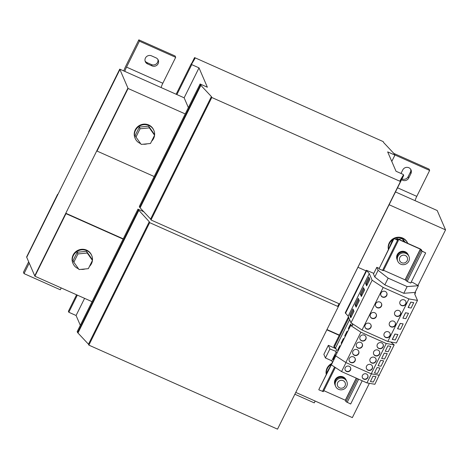 <?xml version="1.0" encoding="UTF-8"?>
<svg xmlns="http://www.w3.org/2000/svg" width="469" height="469" viewBox="0 0 469 469"><rect width="100%" height="100%" fill="white"/><g stroke="black" fill="none" stroke-linecap="round" stroke-linejoin="round"><path stroke-width="0.7" d="M145.425 58.05A4.573 4.385 156.7 0 0 147.512 63.89L152.044 65.906A4.573 4.385 156.7 0 0 158.241 60.073A4.573 4.385 156.7 0 0 156.042 57.863L151.505 55.84A4.573 4.385 156.7 0 0 145.425 58.05M145.079 60.993A4.573 4.385 156.7 0 0 146.938 62.565L151.475 64.581A4.573 4.385 156.7 0 0 157.901 59.434M400.508 314.664A3.201 3.072 -23.3 0 1 394.71 314.658A3.201 3.072 -23.3 0 1 397.747 310.296A3.201 3.072 -23.3 0 1 400.508 314.664M400.526 311.991A3.201 3.072 -23.3 0 1 397.513 316.212A3.201 3.072 -23.3 0 1 394.658 314.523M381.461 306.181A3.201 3.072 -23.3 0 1 375.663 306.175A3.201 3.072 -23.3 0 1 378.7 301.813A3.201 3.072 -23.3 0 1 381.461 306.181M381.479 303.507A3.201 3.072 -23.3 0 1 378.465 307.728A3.201 3.072 -23.3 0 1 375.61 306.04M376.179 316.815A3.201 3.072 -23.3 0 1 370.381 316.815A3.201 3.072 -23.3 0 1 373.424 312.454A3.201 3.072 -23.3 0 1 376.179 316.815M376.202 314.142A3.201 3.072 -23.3 0 1 373.183 318.369A3.201 3.072 -23.3 0 1 370.328 316.681M395.226 325.298A3.201 3.072 -23.3 0 1 389.428 325.298A3.201 3.072 -23.3 0 1 392.471 320.937A3.201 3.072 -23.3 0 1 395.226 325.298M395.25 322.625A3.201 3.072 -23.3 0 1 392.231 326.852A3.201 3.072 -23.3 0 1 389.376 325.164M370.897 327.456A3.201 3.072 -23.3 0 1 365.105 327.45A3.201 3.072 -23.3 0 1 368.142 323.094A3.201 3.072 -23.3 0 1 370.897 327.456M370.92 324.783A3.201 3.072 -23.3 0 1 367.901 329.009A3.201 3.072 -23.3 0 1 365.046 327.315M389.944 335.939A3.201 3.072 -23.3 0 1 384.152 335.933A3.201 3.072 -23.3 0 1 387.189 331.577A3.201 3.072 -23.3 0 1 389.944 335.939M389.968 333.266A3.201 3.072 -23.3 0 1 386.948 337.492A3.201 3.072 -23.3 0 1 384.093 335.798M386.743 295.54A3.201 3.072 -23.3 0 1 380.945 295.534A3.201 3.072 -23.3 0 1 383.982 291.179A3.201 3.072 -23.3 0 1 386.743 295.54M386.761 292.867A3.201 3.072 -23.3 0 1 383.748 297.094A3.201 3.072 -23.3 0 1 380.892 295.4M405.791 304.023A3.201 3.072 -23.3 0 1 399.993 304.018A3.201 3.072 -23.3 0 1 403.029 299.662A3.201 3.072 -23.3 0 1 405.791 304.023M405.808 301.35A3.201 3.072 -23.3 0 1 402.795 305.577A3.201 3.072 -23.3 0 1 399.94 303.883M362.484 375.388A2.949 2.826 156.7 0 0 365.023 379.403A2.949 2.826 156.7 0 0 367.819 375.388A2.949 2.826 156.7 0 0 362.484 375.388M362.349 377.592A2.949 2.826 156.7 0 0 367.626 377.463A2.949 2.826 156.7 0 0 367.755 375.259M345.248 367.714A2.949 2.826 156.7 0 0 347.787 371.729A2.949 2.826 156.7 0 0 350.583 367.714A2.949 2.826 156.7 0 0 345.248 367.714M345.12 369.918A2.949 2.826 156.7 0 0 350.396 369.789A2.949 2.826 156.7 0 0 350.525 367.585M373.758 351.644A3.201 3.072 -23.3 0 1 379.556 351.644A3.201 3.072 -23.3 0 1 376.519 356.006A3.201 3.072 -23.3 0 1 373.758 351.644M379.491 351.516A3.201 3.072 -23.3 0 1 376.478 355.742A3.201 3.072 -23.3 0 1 373.623 354.048M362.238 346.515A3.201 3.072 156.7 0 0 359.483 342.153A3.201 3.072 156.7 0 0 356.446 346.509A3.201 3.072 156.7 0 0 362.238 346.515M356.387 346.374A3.201 3.072 156.7 0 0 362.127 346.245A3.201 3.072 156.7 0 0 362.261 343.841M355.051 360.995A3.201 3.072 156.7 0 0 352.295 356.633A3.201 3.072 156.7 0 0 349.253 360.989A3.201 3.072 156.7 0 0 355.051 360.995M349.2 360.86A3.201 3.072 156.7 0 0 354.933 360.731A3.201 3.072 156.7 0 0 355.074 358.322M366.57 366.125A3.201 3.072 -23.3 0 1 372.363 366.131A3.201 3.072 -23.3 0 1 369.326 370.487A3.201 3.072 -23.3 0 1 366.57 366.125M372.304 365.996A3.201 3.072 -23.3 0 1 369.285 370.223A3.201 3.072 -23.3 0 1 366.436 368.534M370.164 358.885A3.201 3.072 -23.3 0 1 375.962 358.891A3.201 3.072 -23.3 0 1 372.919 363.246A3.201 3.072 -23.3 0 1 370.164 358.885M375.898 358.756A3.201 3.072 -23.3 0 1 372.884 362.983A3.201 3.072 -23.3 0 1 370.029 361.294M358.644 353.755A3.201 3.072 156.7 0 0 355.889 349.393A3.201 3.072 156.7 0 0 352.846 353.749A3.201 3.072 156.7 0 0 358.644 353.755M352.794 353.614A3.201 3.072 156.7 0 0 358.533 353.491A3.201 3.072 156.7 0 0 358.668 351.082M365.832 339.275A3.201 3.072 156.7 0 0 363.076 334.907A3.201 3.072 156.7 0 0 360.04 339.269A3.201 3.072 156.7 0 0 365.832 339.275M359.987 339.134A3.201 3.072 156.7 0 0 365.72 339.005A3.201 3.072 156.7 0 0 365.855 336.601M377.352 344.404A3.201 3.072 -23.3 0 1 383.15 344.404A3.201 3.072 -23.3 0 1 380.113 348.766A3.201 3.072 -23.3 0 1 377.352 344.404M383.091 344.275A3.201 3.072 -23.3 0 1 380.072 348.496A3.201 3.072 -23.3 0 1 377.217 346.808M92.446 260.395A10.16 9.743 156.7 0 0 91.742 255.576L91.514 255.048A10.16 9.743 156.7 0 0 82.497 249.262A10.16 9.743 156.7 0 0 73.111 255.036A10.16 9.743 156.7 0 0 72.853 263.103L73.082 263.631A10.16 9.743 156.7 0 0 78.47 268.749M89.468 266.404A10.16 9.743 156.7 0 0 91.478 263.642A10.16 9.743 156.7 0 0 92.446 260.418L88.348 268.661L79.044 269.558L73.838 262.2L77.936 253.94L87.246 253.043L92.452 260.406L91.719 258.706L86.513 251.349L87.246 253.043M91.742 255.576A10.16 9.743 156.7 0 0 82.726 249.795A10.16 9.743 156.7 0 0 73.34 255.564A10.16 9.743 156.7 0 0 73.082 263.631M331.794 363.457A10.16 9.743 156.7 0 0 327.069 368.142A10.16 9.743 156.7 0 0 326.277 374.573M331.349 364.354A10.16 9.743 156.7 0 0 327.298 368.669A10.16 9.743 156.7 0 0 326.371 374.379M346.087 379.966L346.04 379.861A6.044 5.798 156.7 0 0 335.095 379.855A6.044 5.798 156.7 0 0 334.942 384.65L334.983 384.756M334.948 384.609A6.044 5.798 -23.3 0 1 346.005 379.831M343.894 378.6A6.097 5.845 -23.3 0 1 346.673 386.392A6.097 5.845 -23.3 0 1 335.634 386.38A6.097 5.845 -23.3 0 1 343.894 378.6M335.634 386.38L335.235 385.465A6.097 5.845 -23.3 0 1 341.022 377.164A6.097 5.845 -23.3 0 1 346.433 380.635L346.826 381.549M339.568 387.881A4.098 3.934 156.7 0 0 345.02 385.899A4.098 3.934 156.7 0 0 343.15 380.664A4.098 3.934 156.7 0 0 337.703 382.64A4.098 3.934 156.7 0 0 339.568 387.881M151.598 141.245A10.16 9.743 156.7 0 0 153.609 138.484A10.16 9.743 156.7 0 0 154.571 135.26A10.16 9.743 156.7 0 0 153.873 130.417L153.639 129.89A10.16 9.743 156.7 0 0 144.628 124.103A10.16 9.743 156.7 0 0 135.242 129.878A10.16 9.743 156.7 0 0 134.984 137.945L135.213 138.472A10.16 9.743 156.7 0 0 140.6 143.59M153.873 130.417A10.16 9.743 156.7 0 0 144.857 124.637A10.16 9.743 156.7 0 0 135.471 130.405A10.16 9.743 156.7 0 0 135.213 138.472M143.203 144.206A10.16 9.743 156.7 0 0 147.231 143.819M407.749 243.341L407.602 242.995A10.16 9.743 156.7 0 0 398.586 237.208A10.16 9.743 156.7 0 0 389.2 242.983A10.16 9.743 156.7 0 0 388.408 249.414M393.479 239.196A10.16 9.743 156.7 0 0 389.428 243.511A10.16 9.743 156.7 0 0 388.502 249.221M408.218 254.802L408.171 254.702A6.044 5.798 156.7 0 0 397.225 254.696A6.044 5.798 156.7 0 0 397.067 259.492L397.114 259.597M397.073 259.451A6.044 5.798 -23.3 0 1 408.136 254.673M400.696 264.17A6.097 5.845 -23.3 0 1 397.917 256.385A6.097 5.845 -23.3 0 1 408.956 256.391A6.097 5.845 -23.3 0 1 400.696 264.17M397.759 261.221L397.366 260.307A6.097 5.845 -23.3 0 1 403.152 252.005A6.097 5.845 -23.3 0 1 408.563 255.476L408.956 256.391M405.28 255.505A4.098 3.934 156.7 0 0 399.828 257.481A4.098 3.934 156.7 0 0 401.699 262.716A4.098 3.934 156.7 0 0 407.151 260.741A4.098 3.934 156.7 0 0 405.28 255.505M373.805 273.368L366.371 270.261L369.273 273.597L372.134 280.228L351.011 322.783L362.045 330.006L387.804 341.479L396.364 342.98L417.486 300.424L414.625 293.799L415.587 292.627L415.247 292.029M369.273 273.597L348.15 316.153L351.011 322.783M364.554 290.053L361.359 296.484L360.327 294.098L363.522 287.661L364.554 290.053M359.272 300.688L356.077 307.125L355.045 304.739L358.24 298.302L359.272 300.688M353.989 311.328L350.794 317.765L349.768 315.379L352.964 308.942L353.989 311.328M369.836 279.413L366.641 285.85L365.609 283.464L368.804 277.027L369.836 279.413M336.15 351.979L331.771 360.796L332.515 362.519L318.814 389.61L332.398 362.244M333.647 360.239L333.236 359.289L335.458 354.816L335.757 355.52M390.741 341.995L394.195 344.903L379.145 375.206L371.225 373.822L345.829 362.508L360.872 332.204L350.654 325.509L352.782 325.345L351.938 323.387M371.225 373.822L386.268 343.513L360.872 332.204M372.134 280.228L383.167 287.456L408.927 298.929L387.804 341.479M405.568 312.8L402.906 318.164L405.492 312.753L408.481 313.31L405.492 312.753M387.664 151.886L396.018 171.244L403.276 174.474L403.698 175.453L403.246 175.254L400.057 180.6L400.456 181.515L211.795 97.493L211.402 96.579L200.527 84.971L200.105 83.986L207.362 87.222L199.008 67.864L191.751 64.634L191.329 63.649L191.78 63.854L194.963 58.502L194.571 57.587L383.226 141.609L383.624 142.523L394.493 154.137L394.921 155.116L387.664 151.886M400.456 181.515L339.656 303.994L151 219.973L150.602 219.058L139.733 207.445L139.311 206.466L200.105 83.986M188.374 107.624L184.141 97.81L199.008 67.864M88.852 132.106L88.676 131.713L119.742 69.131L184.141 97.81M176.883 94.58L191.751 64.634M391.785 161.43L394.921 155.116M342.71 297.844L403.698 175.453M400.303 181.175L403.246 175.254M151 219.973L211.795 97.493M150.602 219.058L211.402 96.579M140.184 207.65L200.984 85.17M139.733 207.445L200.527 84.971M176.139 94.251L191.329 63.649M191.516 63.737L194.571 57.587M395.508 191.95L437.196 210.517L445.55 229.869L417.949 285.469M119.742 69.131L128.101 88.489L185.237 113.938M144.006 211.83L137.974 209.145L123.113 239.096L65.971 213.647L34.905 276.223L34.735 275.831L127.926 88.09L96.86 150.672L97.036 151.065L128.101 88.489M389.153 204.754L445.55 229.869M366.06 270.883L358.087 267.336M154.172 176.514L97.036 151.065M119.8 69.265L88.735 131.842L119.8 69.265M77.332 295.124L68.82 312.266L76.078 315.496L80.31 325.31M84.59 298.354L76.078 315.496M123.113 239.096L77.18 331.624L77.602 332.603L88.477 344.217L88.87 345.131L277.525 429.153L338.325 306.673L337.932 305.759L339.122 303.754M76.588 294.79L68.398 311.287L68.82 312.266M137.974 209.145L138.402 210.13L77.602 332.603M138.402 210.13L138.853 210.329L78.053 332.808M138.853 210.329L149.271 221.737L88.477 344.217M149.271 221.737L149.67 222.652L88.87 345.131M149.67 222.652L338.325 306.673M339.398 303.877L338.178 306.333M280.579 423.003L341.461 300.359M65.971 213.647L65.795 213.248L34.735 275.831L26.604 257L57.611 194.289L57.916 194.424M57.787 194.688L57.611 194.289M339.363 335.083L327.157 329.648M65.795 213.248L123.241 238.832M34.905 276.223L92.047 301.673M295.962 392.494L352.354 417.609L369.379 383.314M339.228 335.347L327.022 329.912M161.119 87.562A6.097 1.301 114 0 1 162.813 83.259L126.536 67.102A6.097 1.301 -66 0 0 124.842 71.405M126.536 67.102L139.404 41.172L138.836 39.847L125.962 65.777A11.18 2.38 -66 0 0 123.752 70.919M138.836 39.847L175.113 56.004L175.687 57.335L162.813 83.259M139.404 41.172L175.687 57.335M61.21 287.943L60.302 289.772L24.025 273.615L23.45 272.284L28.668 261.778M24.025 273.615L29.236 263.103M323.833 390.665L345.301 400.227L346.011 401.699L350.671 404.008L362.209 380.775M323.334 391.603L318.926 389.874M425.67 252.926L421.918 251.021L421.309 249.614L420.189 248.881L397.694 238.862L396.821 238.657L397.431 240.116L393.813 238.522L398.339 240.568L397.806 239.126L420.3 249.145L421.01 250.616L425.67 252.926L410.715 283.053L407.18 281.476L422.135 251.349M383.578 270.308L405.802 280.151L407.18 281.476M393.925 238.791L378.97 268.919L393.813 238.522M378.97 268.919L383.378 270.642M135.969 137.042L135.236 135.342L139.334 127.087L148.638 126.19L153.844 133.548L154.577 135.248L150.479 143.502L141.175 144.399L135.969 137.042L140.067 128.782L149.371 127.885L154.577 135.248M389.112 247.995L392.524 240.052L392.77 240.62M398.386 239.172L402.361 238.574L403.621 241.5M392.524 240.052L393.098 239.964M396.053 239.518L396.416 239.466M402.361 238.574L405.28 242.239M407.749 243.335A10.16 9.743 156.7 0 0 394.318 238.75M148.638 126.19L149.371 127.885M139.334 127.087L140.067 128.782M81.078 269.364A10.16 9.743 156.7 0 0 85.1 268.977M73.838 262.2L73.105 260.5L77.203 252.246L86.513 251.349M330.745 365.574L326.459 373.136L326.705 373.705M77.203 252.246L77.936 253.94M408.927 298.929L417.486 300.424M379.034 268.297L376.812 267.312L373.488 274.019L374.772 276.997L384.832 284.853L403.791 293.295L415.053 292.422L418.383 285.715L412.486 282.338L411.09 282.297M366.371 270.261L345.248 312.817L348.15 316.153M366.606 270.812L345.483 313.368M383.167 287.456L362.045 330.006M403.129 323.903L400.215 323.393L397.548 328.757L400.538 329.314L403.129 323.903M397.847 334.544L394.933 334.034L392.272 339.398L395.256 339.955L397.847 334.544M397.917 334.59L394.933 334.034M395.004 334.08L392.342 339.445M403.199 323.95L400.215 323.393M400.286 323.44L397.624 328.804M413.687 302.628L410.774 302.118L408.112 307.482L411.096 308.039L413.687 302.628M415.587 292.627L414.801 294.204M376.812 267.312L378.102 270.291L374.772 276.997M378.102 270.291L388.156 278.146L384.832 284.853M388.156 278.146L407.121 286.594L403.791 293.295M407.121 286.594L418.383 285.715M413.764 302.675L410.774 302.118M410.85 302.165L408.182 307.529M371.419 373.857L366.951 382.892L374.878 384.281L379.192 375.118M371.436 373.863L379.362 375.247M373.007 376.126L370.416 381.537L373.33 382.047L375.991 376.683L373.007 376.126L370.416 381.537M335.992 348.731L328.341 345.319L323.862 354.353L325.422 357.97L331.771 360.796M328.341 345.319L329.906 348.942L325.422 357.97M329.906 348.942L335.915 351.387M335.786 355.936L331.343 364.888L341.555 371.577L366.951 382.892M346.016 362.596L341.555 371.577M345.829 362.508L335.611 355.819L350.654 325.509M336.789 353.45L336.015 351.662M384.263 353.075L381.672 358.486L384.586 358.996L387.247 353.632L384.263 353.075L381.672 358.486M347.371 332.128L347.007 331.278L344.785 335.751L345.155 336.601M336.566 350.062L335.904 351.392L336.572 350.067L335.611 347.84L349.634 319.588M335.611 347.84L334.25 347.236L348.631 318.269L348.203 317.279L348.702 317.431M334.25 347.236L333.822 346.245L348.203 317.279M387.247 353.632L384.334 353.122M377.076 367.555L374.485 372.966L377.398 373.476L380.06 368.112L377.076 367.555L374.485 372.966M340.183 346.609L339.814 345.764L337.598 350.232L337.961 351.082M380.67 360.315L378.078 365.726L380.992 366.236L383.654 360.872L380.67 360.315L378.078 365.726M343.777 339.368L343.414 338.524L341.192 342.991L341.555 343.841M383.654 360.872L380.74 360.362M380.06 368.112L377.146 367.602M387.857 345.835L385.266 351.246L388.18 351.756L390.841 346.392L387.857 345.835L385.266 351.246M394.195 344.903L386.268 343.513M351.217 325.468L350.601 324.038L348.379 328.511L348.748 329.355M349.171 318.51L348.631 318.269M390.841 346.392L387.927 345.882M375.991 376.683L373.078 376.173M394.839 154.94L429.645 170.44L416.777 196.364L397.565 187.811M393.391 153.222L429.076 169.116L429.645 170.44M401.013 173.466L402.765 169.93A4.573 4.385 156.7 0 1 411.043 169.936A4.573 4.385 156.7 0 1 410.926 173.565L410.357 172.24A4.573 4.385 156.7 0 0 410.703 169.297M401.628 179.621A4.573 4.385 156.7 0 0 408.71 178.032L410.926 173.565M401.997 178.882A4.573 4.385 156.7 0 0 408.136 176.707L410.357 172.24M415.083 200.668A6.097 1.301 114 0 1 416.777 196.364M315.174 401.048L314.265 402.877L295.054 394.318M26.721 257.27L119.912 69.529M402.906 318.164L405.82 318.674L408.481 313.31M349.024 328.798L348.379 328.511M341.837 343.279L341.192 342.991M338.243 350.519L337.598 350.232M345.43 336.039L344.785 335.751M333.963 359.612L333.236 359.289M367.034 285.058L366.518 283.868L369.32 278.217M366.518 283.868L365.609 283.464M351.187 316.974L350.671 315.784L353.479 310.132M350.671 315.784L349.768 315.379M356.469 306.339L355.953 305.143L358.756 299.498M355.953 305.143L355.045 304.739M361.751 295.699L361.236 294.503L364.038 288.857M361.236 294.503L360.327 294.098M147.512 63.89L146.938 62.565M347.136 402.437L358.668 379.204M322.467 391.451L334.59 367.016M396.352 239.653L396.821 238.709M346.011 401.699L357.448 378.659M406.054 280.743L421.01 250.616M405.181 279.876L420.406 249.209M405.069 279.829L420.3 249.145M345.407 400.297L356.381 378.184M345.301 400.227L356.27 378.131M382.511 270.49L397.466 240.363M408.136 176.707L408.71 178.032M152.044 65.906L151.475 64.581M323.34 391.656L335.329 367.503M396.328 239.641L396.821 238.657M383.384 270.695L398.339 240.568"/></g></svg>
